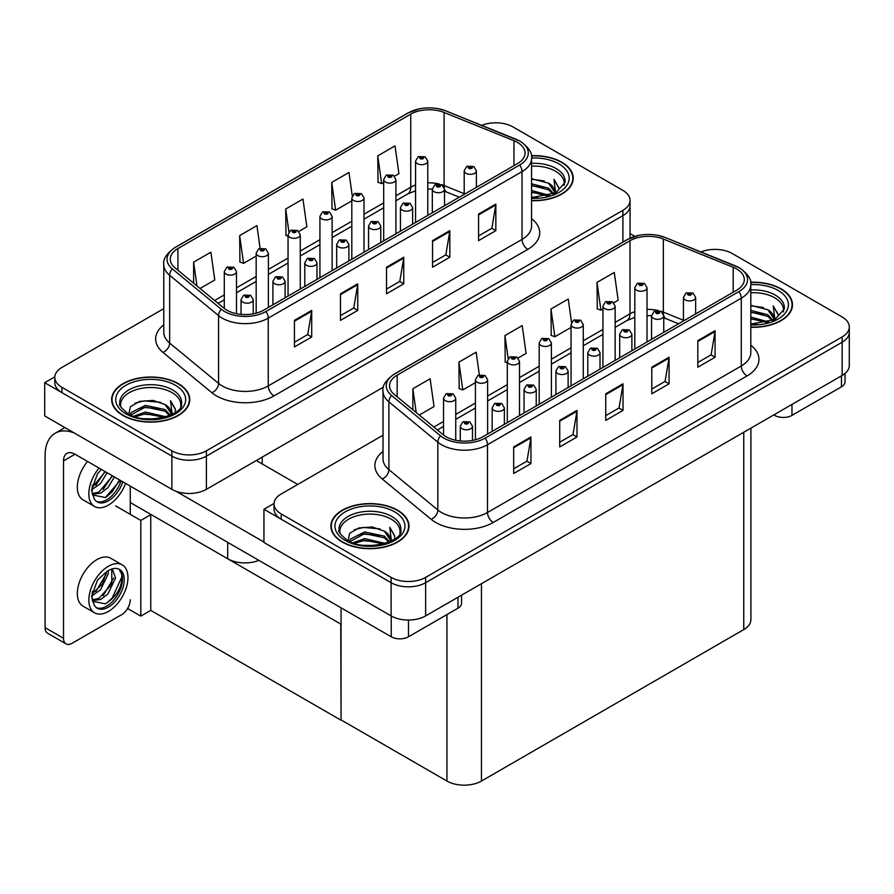 <?xml version="1.0" encoding="UTF-8"?>
<svg xmlns="http://www.w3.org/2000/svg" width="894" height="894" viewBox="0 0 894 894"><rect width="100%" height="100%" fill="white"/><g stroke="black" fill="none" stroke-linecap="round" stroke-linejoin="round"><path stroke-width="1.34" d="M258.902 560.382A24.417 14.092 180 0 1 227.691 558.772L130.267 502.529M383.526 387.08L206.402 489.342A24.417 14.092 0 0 1 171.871 489.342L44.7 415.911L44.7 382.688L171.871 456.119A24.417 14.092 0 0 0 206.402 456.119L622.906 215.644A24.417 14.092 0 0 0 630.058 205.676A24.417 14.092 0 0 1 622.906 215.644L206.402 456.119A24.417 14.092 0 0 1 171.871 456.119L61.965 392.656A24.417 14.092 0 0 1 54.813 382.688L54.813 377.38A24.417 14.092 0 0 0 61.965 387.348L171.871 450.799A24.417 14.092 0 0 0 206.402 450.799L622.906 210.336A24.417 14.092 0 0 0 630.058 200.368A24.417 14.092 0 0 0 622.906 190.4L513 126.937A24.417 14.092 0 0 0 481.732 125.361M496.651 122.824L494.807 122.824M54.825 376.843L44.7 382.688M341.05 624.224L151.041 514.519L140.794 520.431L115.594 505.881M150.751 514.687L150.751 610.367L140.794 616.122L127.596 608.501M140.794 616.122L140.794 520.431M340.77 624.392L341.05 719.905L341.05 607.808M340.77 720.072L150.751 610.367M383.023 435.21L281.208 493.991A24.417 14.092 0 0 0 274.056 503.959L274.056 509.267A24.417 14.092 0 0 0 281.208 519.235L391.114 582.698A24.417 14.092 0 0 0 425.645 582.698L842.148 342.223A24.417 14.092 0 0 0 849.3 332.255A24.417 14.092 0 0 1 842.148 342.223L425.645 582.698A24.417 14.092 0 0 1 391.114 582.698L263.942 509.267L263.942 542.49L391.114 615.921A24.417 14.092 0 0 0 425.645 615.921L842.148 375.446A24.417 14.092 0 0 0 849.3 365.478L849.3 326.947A24.417 14.092 0 0 0 842.148 316.979L732.242 253.516A24.417 14.092 0 0 0 700.974 251.94M715.904 249.404L714.049 249.404M274.078 503.423L263.942 509.267M750.904 428.137L750.904 619.643A24.417 14.092 180 0 1 743.752 629.611L481.464 781.043A24.417 14.092 180 0 1 446.933 781.043L341.05 719.905M531.561 200.669A39.068 22.551 0 0 0 573.233 178.174A39.068 22.551 0 0 0 561.79 162.227A39.068 22.551 0 0 0 531.349 155.679M178.319 383.627A39.068 22.551 0 0 0 135.743 378.732A39.068 22.551 0 0 0 111.638 399.573A39.068 22.551 0 0 0 123.07 415.52A39.068 22.551 0 0 0 165.647 420.403A39.068 22.551 0 0 0 189.763 399.573A39.068 22.551 0 0 0 178.319 383.627M112.041 401.641A39.068 22.551 0 0 0 111.906 402.222M517.425 142.392A26.038 15.03 180 0 1 525.057 153.019A26.038 15.03 180 0 1 517.425 163.647L263.652 310.162A26.038 15.03 180 0 1 223.913 308.162L175 267.831A26.038 15.03 180 0 1 170.285 259.204A26.038 15.03 180 0 1 177.917 248.566L410.737 114.153A26.038 15.03 180 0 1 444.094 112.465L513.949 140.704A26.038 15.03 180 0 1 517.425 142.392M519.727 141.062A29.301 16.919 0 0 0 515.816 139.162L445.961 110.923A29.301 16.919 0 0 0 438.92 108.833A29.301 16.919 0 0 0 419.387 108.833A29.301 16.919 0 0 0 408.435 112.823L175.615 247.247A29.301 16.919 0 0 0 172.33 268.904L221.243 309.235A29.301 16.919 0 0 0 265.954 311.492L519.727 164.977A29.301 16.919 0 0 0 519.727 141.062M294.439 320.365L294.439 346.939L311.704 336.982L311.704 310.397L294.439 320.365M294.439 342.223L307.737 334.557L311.637 311.28A6.515 3.755 -120 0 0 311.704 310.397M307.625 334.624L311.704 336.982M340.48 293.791L340.48 320.365L357.745 310.397L357.745 283.823L340.48 293.791M340.48 315.649L353.778 307.972L357.667 284.705A6.515 3.755 -120 0 0 357.745 283.823M353.655 308.039L357.745 310.397M478.581 214.057L478.581 240.631L495.846 230.663L495.846 204.089L478.581 214.057M478.581 235.915L491.879 228.238L495.779 204.972A6.515 3.755 -120 0 0 495.846 204.089M491.767 228.305L495.846 230.663M432.551 240.631L432.551 267.205L449.816 257.237L449.816 230.663L432.551 240.631M432.551 262.49L445.849 254.812L449.738 231.546A6.515 3.755 -120 0 0 449.816 230.663M445.726 254.879L449.816 257.237M386.51 267.205L386.51 293.791L403.775 283.823L403.775 257.237L386.51 267.205M386.51 289.075L399.808 281.398L403.708 258.12A6.515 3.755 -120 0 0 403.775 257.237M399.696 281.465L403.775 283.823M163.781 308.631L61.965 367.412A24.417 14.092 0 0 0 54.813 377.38M200.044 288.471L214.783 279.967L210.883 252.197L193.629 262.154L193.629 283.186M352.281 195.898L348.995 172.453L331.73 182.421L332.009 208.838M394.522 176.196L398.925 173.648L395.025 145.878L377.771 155.847L378.05 182.264M260.098 248.264L256.924 225.612L239.659 235.58L239.938 261.998M298.887 231.412L306.854 226.808L302.954 199.038L285.7 209.006L285.979 235.424M288.047 236.195L285.7 235.312M285.7 209.006L288.93 232.015M331.73 182.421L335.63 210.191L351.811 200.848M335.63 210.191L331.73 208.738M377.771 155.847L381.66 183.616L383.694 182.443M381.66 183.616L377.771 182.164M239.659 235.58L243.559 263.35L256.176 256.064M243.559 263.35L239.659 261.897M193.629 262.154L196.959 285.935M189.483 402.222A39.068 22.551 0 0 0 189.349 401.641M572.965 180.834A39.068 22.551 0 0 0 572.831 180.242M750.804 327.249A39.068 22.551 0 0 0 792.475 304.753A39.068 22.551 0 0 0 781.032 288.807A39.068 22.551 0 0 0 750.591 282.258M397.562 510.206A39.068 22.551 0 0 0 354.996 505.311A39.068 22.551 0 0 0 330.881 526.153A39.068 22.551 0 0 0 342.324 542.099A39.068 22.551 0 0 0 384.889 546.983A39.068 22.551 0 0 0 409.005 526.153A39.068 22.551 0 0 0 397.562 510.206M331.283 528.22A39.068 22.551 0 0 0 331.149 528.801M736.667 268.971A26.038 15.03 180 0 1 744.3 279.598A26.038 15.03 180 0 1 736.667 290.226L482.905 436.741A26.038 15.03 180 0 1 443.156 434.741L394.243 394.41A26.038 15.03 180 0 1 389.527 385.783A26.038 15.03 180 0 1 397.159 375.145L629.991 240.732A26.038 15.03 180 0 1 663.337 239.044L733.192 267.284A26.038 15.03 180 0 1 736.667 268.971M738.969 267.641A29.301 16.919 0 0 0 735.058 265.741L665.203 237.502A29.301 16.919 0 0 0 658.163 235.413A29.301 16.919 0 0 0 638.629 235.413A29.301 16.919 0 0 0 627.689 239.402L394.857 373.826A29.301 16.919 0 0 0 391.572 395.483L440.485 435.814A29.301 16.919 0 0 0 485.207 438.071L738.969 291.556A29.301 16.919 0 0 0 738.969 267.641M513.681 446.944L513.681 473.518L530.947 463.561L530.947 436.976L513.681 446.944M513.681 468.802L526.979 461.136L530.88 437.859A6.515 3.755 -120 0 0 530.947 436.976M526.868 461.203L530.947 463.561M559.722 420.37L559.722 446.944L576.988 436.976L576.988 410.402L559.722 420.37M559.722 442.228L573.02 434.551L576.921 411.285A6.515 3.755 -120 0 0 576.988 410.402M572.898 434.618L576.988 436.976M697.823 340.636L697.823 367.211L715.088 357.242L715.088 330.668L697.823 340.636M697.823 362.495L711.121 354.817L715.021 331.551A6.515 3.755 -120 0 0 715.088 330.668M711.009 354.884L715.088 357.242M651.793 367.211L651.793 393.785L669.058 383.817L669.058 357.242L651.793 367.211M651.793 389.069L665.091 381.392L668.991 358.125A6.515 3.755 -120 0 0 669.058 357.242M664.968 381.459L669.058 383.817M605.752 393.785L605.752 420.37L623.017 410.402L623.017 383.817L605.752 393.785M605.752 415.654L619.05 407.977L622.95 384.699A6.515 3.755 -120 0 0 623.017 383.817M618.939 408.044L623.017 410.402M274.056 503.959A24.417 14.092 0 0 0 281.208 513.927L391.114 577.379A24.417 14.092 0 0 0 425.645 577.379L842.148 336.915A24.417 14.092 0 0 0 849.3 326.947M419.286 415.051L434.026 406.546L430.137 378.777L412.872 388.734L412.872 409.765M571.523 322.477L568.238 299.032L550.972 309L551.252 335.418M613.765 302.775L618.167 300.228L614.279 272.458L597.013 282.426L597.293 308.843M479.34 374.843L476.167 352.191L458.901 362.159L459.181 388.577M518.129 357.991L526.097 353.387L522.208 325.617L504.942 335.585L505.222 362.003M507.3 362.774L504.942 361.891M504.942 335.585L508.172 358.595M550.972 309L554.872 336.77L571.054 327.428M554.872 336.77L550.972 335.317M597.013 282.426L600.902 310.196L602.936 309.022M600.902 310.196L597.013 308.743M458.901 362.159L462.801 389.929L475.418 382.643M462.801 389.929L458.901 388.477M412.872 388.734L416.202 412.514M408.726 528.801A39.068 22.551 0 0 0 408.592 528.22M792.207 307.413A39.068 22.551 0 0 0 792.073 306.821M236.497 313.693L236.497 271.586A6.102 3.52 180 0 1 232.731 274.849A6.102 3.52 180 0 1 226.081 274.078A6.102 3.52 180 0 1 224.293 271.586L226.73 267.351A4.068 2.447 57.8 0 1 228.898 267.474A2.034 1.173 0 0 0 228.953 269.094A2.034 1.173 0 0 0 231.837 269.094A2.034 1.173 0 0 0 231.837 267.44A2.034 1.173 0 0 0 229.02 267.407L231.211 268.267L229.825 268.602L228.898 267.474M229.847 268.613L229.847 267.921M229.02 267.407A4.068 2.246 -117.9 0 0 227.121 267.127A4.068 2.246 -117.9 0 0 226.942 267.239M229.825 268.602L229.792 267.954M253.248 313.839L253.248 299.658A6.102 3.52 180 0 1 249.482 302.921A6.102 3.52 180 0 1 242.822 302.15A6.102 3.52 180 0 1 241.034 299.658L243.47 295.422A4.068 2.447 57.8 0 1 245.638 295.545A2.034 1.173 0 0 0 245.705 297.166A2.034 1.173 0 0 0 248.577 297.166A2.034 1.173 0 0 0 248.577 295.512A2.034 1.173 0 0 0 245.772 295.478L247.716 296.003L246.565 296.674L246.588 295.992M245.772 295.478A4.068 2.246 -117.9 0 0 243.861 295.199A4.068 2.246 -117.9 0 0 243.682 295.311M246.543 296.663L245.638 295.545M246.565 296.674L246.543 296.026M455.739 440.273L455.739 398.165A6.102 3.52 180 0 1 451.973 401.428A6.102 3.52 180 0 1 445.324 400.657A6.102 3.52 180 0 1 443.536 398.165L445.972 393.93A4.068 2.447 57.8 0 1 448.14 394.053A2.034 1.173 0 0 0 448.196 395.673A2.034 1.173 0 0 0 451.079 395.673A2.034 1.173 0 0 0 451.079 394.019A2.034 1.173 0 0 0 448.263 393.986L450.453 394.846L449.067 395.182L449.09 394.5M448.263 393.986A4.068 2.246 -117.9 0 0 446.363 393.706A4.068 2.246 -117.9 0 0 446.184 393.818M449.045 395.159L448.14 394.053M449.067 395.182L449.045 394.533M472.49 440.418L472.49 426.237A6.102 3.52 180 0 1 468.724 429.5A6.102 3.52 180 0 1 462.064 428.729A6.102 3.52 180 0 1 460.276 426.237L462.712 422.002A4.068 2.447 57.8 0 1 464.88 422.124A2.034 1.173 0 0 0 464.947 423.745A2.034 1.173 0 0 0 467.819 423.745A2.034 1.173 0 0 0 467.819 422.091A2.034 1.173 0 0 0 465.014 422.057L466.959 422.583L465.808 423.253L465.83 422.571M465.014 422.057A4.068 2.246 -117.9 0 0 463.103 421.778A4.068 2.246 -117.9 0 0 462.924 421.89M465.785 423.242L464.88 422.124M465.808 423.253L465.785 422.605M504.372 424.348L504.372 407.832A6.102 3.52 180 0 1 500.595 411.095A6.102 3.52 180 0 1 493.946 410.324A6.102 3.52 180 0 1 492.158 407.832L494.594 403.596A4.068 2.447 57.8 0 1 496.762 403.719A2.034 1.173 0 0 0 496.829 405.34A2.034 1.173 0 0 0 499.701 405.34A2.034 1.173 0 0 0 499.701 403.686A2.034 1.173 0 0 0 496.885 403.652L499.075 404.513L497.69 404.848L496.762 403.719M497.712 404.859L497.712 404.166M496.885 403.652A4.068 2.246 -117.9 0 0 494.985 403.373A4.068 2.246 -117.9 0 0 494.807 403.485M497.667 404.837L497.667 404.2M536.244 405.943L536.244 389.426A6.102 3.52 180 0 1 532.478 392.689A6.102 3.52 180 0 1 525.828 391.918A6.102 3.52 180 0 1 524.04 389.426L526.477 385.191A4.068 2.447 57.8 0 1 528.645 385.314A2.034 1.173 0 0 0 528.7 386.934A2.034 1.173 0 0 0 531.584 386.934A2.034 1.173 0 0 0 531.584 385.28A2.034 1.173 0 0 0 528.767 385.247L530.958 386.107L529.572 386.443L529.594 385.761M528.767 385.247A4.068 2.246 -117.9 0 0 526.868 384.968A4.068 2.246 -117.9 0 0 526.689 385.079M529.539 386.431L528.645 385.314M529.572 386.443L529.539 385.795M568.126 387.538L568.126 371.021A6.102 3.52 180 0 1 564.36 374.284A6.102 3.52 180 0 1 557.711 373.513A6.102 3.52 180 0 1 555.923 371.021L558.359 366.786A4.068 2.447 57.8 0 1 560.527 366.909A2.034 1.173 0 0 0 560.583 368.529A2.034 1.173 0 0 0 563.466 368.529A2.034 1.173 0 0 0 563.466 366.875A2.034 1.173 0 0 0 560.65 366.842L562.84 367.702L561.443 368.037L560.527 366.909M561.477 368.049L561.477 367.356M560.65 366.842A4.068 2.246 -117.9 0 0 558.75 366.562A4.068 2.246 -117.9 0 0 558.571 366.674M561.443 368.037L561.421 367.389M600.008 369.133L600.008 352.616A6.102 3.52 180 0 1 596.242 355.879A6.102 3.52 180 0 1 589.582 355.108A6.102 3.52 180 0 1 587.805 352.616L590.23 348.381A4.068 2.447 57.8 0 1 592.398 348.504A2.034 1.173 0 0 0 592.465 350.124A2.034 1.173 0 0 0 595.337 350.124A2.034 1.173 0 0 0 595.337 348.47A2.034 1.173 0 0 0 592.532 348.436L594.722 349.297L593.325 349.632L592.398 348.504M593.348 349.643L593.348 348.951M592.532 348.436A4.068 2.246 -117.9 0 0 590.621 348.157A4.068 2.246 -117.9 0 0 590.442 348.269M593.303 349.61L593.303 348.984M285.119 297.769L285.119 281.252A6.102 3.52 180 0 1 281.353 284.515A6.102 3.52 180 0 1 274.704 283.744A6.102 3.52 180 0 1 272.916 281.252L275.352 277.017A4.068 2.447 57.8 0 1 277.52 277.14A2.034 1.173 0 0 0 277.587 278.76A2.034 1.173 0 0 0 280.459 278.76A2.034 1.173 0 0 0 280.459 277.106A2.034 1.173 0 0 0 277.643 277.073L279.833 277.933L278.447 278.269L277.52 277.14M278.47 278.28L278.47 277.587M277.643 277.073A4.068 2.246 -117.9 0 0 275.743 276.794A4.068 2.246 -117.9 0 0 275.564 276.905M278.447 278.269L278.425 277.621M317.001 279.364L317.001 262.847A6.102 3.52 180 0 1 313.235 266.11A6.102 3.52 180 0 1 306.586 265.339A6.102 3.52 180 0 1 304.798 262.847L307.234 258.612A4.068 2.447 57.8 0 1 309.402 258.735A2.034 1.173 0 0 0 309.458 260.355A2.034 1.173 0 0 0 312.341 260.355A2.034 1.173 0 0 0 312.341 258.701A2.034 1.173 0 0 0 309.525 258.668L311.715 259.528L310.33 259.863L310.352 259.182M309.525 258.668A4.068 2.246 -117.9 0 0 307.625 258.388A4.068 2.246 -117.9 0 0 307.447 258.5M310.296 259.852L309.402 258.735M310.33 259.863L310.296 259.215M348.883 260.959L348.883 244.442A6.102 3.52 180 0 1 345.118 247.705A6.102 3.52 180 0 1 338.468 246.934A6.102 3.52 180 0 1 336.68 244.442L339.105 240.207A4.068 2.447 57.8 0 1 341.284 240.33A2.034 1.173 0 0 0 341.34 241.95A2.034 1.173 0 0 0 344.224 241.95A2.034 1.173 0 0 0 344.224 240.296A2.034 1.173 0 0 0 341.407 240.262L343.598 241.123L342.201 241.458L341.284 240.33M342.234 241.469L342.234 240.777M341.407 240.262A4.068 2.246 -117.9 0 0 339.508 239.983A4.068 2.246 -117.9 0 0 339.318 240.095M342.201 241.458L342.178 240.81M380.766 242.553L380.766 226.037A6.102 3.52 180 0 1 377 229.3A6.102 3.52 180 0 1 370.339 228.529A6.102 3.52 180 0 1 368.551 226.037L370.988 221.801A4.068 2.447 57.8 0 1 373.156 221.924A2.034 1.173 0 0 0 373.223 223.545A2.034 1.173 0 0 0 376.095 223.545A2.034 1.173 0 0 0 376.095 221.891A2.034 1.173 0 0 0 373.29 221.857L375.469 222.718L374.083 223.053L373.156 221.924M373.29 221.857A4.068 2.246 -117.9 0 0 371.379 221.578A4.068 2.246 -117.9 0 0 371.2 221.69M268.379 307.435L268.379 253.181A6.102 3.52 180 0 1 264.613 256.444A6.102 3.52 180 0 1 257.964 255.673A6.102 3.52 180 0 1 256.176 253.181L258.601 248.945A4.068 2.447 57.8 0 1 260.78 249.068A2.034 1.173 0 0 0 260.836 250.689A2.034 1.173 0 0 0 263.719 250.689A2.034 1.173 0 0 0 263.719 249.035A2.034 1.173 0 0 0 260.903 248.99L263.093 249.862L261.696 250.197L261.73 249.515M260.903 248.99A4.068 2.246 -117.9 0 0 259.003 248.722A4.068 2.246 -117.9 0 0 258.813 248.834M261.674 250.175L260.78 249.068M261.696 250.197L261.674 249.549M300.261 289.03L300.261 234.776A6.102 3.52 180 0 1 296.495 238.039A6.102 3.52 180 0 1 289.835 237.268A6.102 3.52 180 0 1 288.047 234.776L290.483 230.54A4.068 2.447 57.8 0 1 292.651 230.663A2.034 1.173 0 0 0 292.718 232.284A2.034 1.173 0 0 0 295.59 232.284A2.034 1.173 0 0 0 295.59 230.63A2.034 1.173 0 0 0 292.785 230.585L294.964 231.457L293.578 231.792L292.651 230.663M293.601 231.803L293.601 231.11M292.785 230.585A4.068 2.246 -117.9 0 0 290.874 230.317A4.068 2.246 -117.9 0 0 290.695 230.428M293.578 231.792L293.556 231.144M332.132 270.625L332.132 216.37A6.102 3.52 180 0 1 328.366 219.633A6.102 3.52 180 0 1 321.717 218.862A6.102 3.52 180 0 1 319.929 216.37L322.365 212.135A4.068 2.447 57.8 0 1 324.533 212.258A2.034 1.173 0 0 0 324.6 213.878A2.034 1.173 0 0 0 327.472 213.878A2.034 1.173 0 0 0 327.472 212.224A2.034 1.173 0 0 0 324.656 212.18L326.612 212.716L325.461 213.387L325.483 212.705M324.656 212.18A4.068 2.246 -117.9 0 0 322.756 211.912A4.068 2.246 -117.9 0 0 322.578 212.023M325.438 213.364L324.533 212.258M325.461 213.387L325.438 212.738M487.621 434.015L487.621 379.76A6.102 3.52 180 0 1 483.855 383.023A6.102 3.52 180 0 1 477.206 382.252A6.102 3.52 180 0 1 475.418 379.76L477.854 375.525A4.068 2.447 57.8 0 1 480.022 375.648A2.034 1.173 0 0 0 480.078 377.268A2.034 1.173 0 0 0 482.961 377.268A2.034 1.173 0 0 0 482.961 375.614A2.034 1.173 0 0 0 480.145 375.569L482.335 376.441L480.938 376.776L480.022 375.648M480.972 376.787L480.972 376.095M480.145 375.569A4.068 2.246 -117.9 0 0 478.245 375.301A4.068 2.246 -117.9 0 0 478.066 375.413M480.938 376.776L480.916 376.128M519.503 415.609L519.503 361.355A6.102 3.52 180 0 1 515.737 364.618A6.102 3.52 180 0 1 509.088 363.847A6.102 3.52 180 0 1 507.3 361.355L509.725 357.119A4.068 2.447 57.8 0 1 511.893 357.242A2.034 1.173 0 0 0 511.96 358.863A2.034 1.173 0 0 0 514.832 358.863A2.034 1.173 0 0 0 514.832 357.209A2.034 1.173 0 0 0 512.027 357.164L514.218 358.036L512.821 358.371L511.893 357.242M512.854 358.382L512.854 357.689M512.027 357.164A4.068 2.246 -117.9 0 0 510.116 356.896A4.068 2.246 -117.9 0 0 509.938 357.008M512.798 358.349L512.798 357.723M551.386 397.204L551.386 342.95A6.102 3.52 180 0 1 547.609 346.213A6.102 3.52 180 0 1 540.959 345.442A6.102 3.52 180 0 1 539.171 342.95L541.608 338.714A4.068 2.447 57.8 0 1 543.775 338.837A2.034 1.173 0 0 0 543.843 340.458A2.034 1.173 0 0 0 546.715 340.458A2.034 1.173 0 0 0 546.715 338.804A2.034 1.173 0 0 0 543.898 338.759L546.089 339.631L544.703 339.966L543.775 338.837M544.725 339.977L544.725 339.284M543.898 338.759A4.068 2.246 -117.9 0 0 541.999 338.491A4.068 2.246 -117.9 0 0 541.82 338.602M544.681 339.943L544.681 339.318M791.972 404.423L791.972 415.386L841.455 386.811L841.455 375.849M634.919 236.34L630.058 233.535M845.031 373.446L845.031 381.827A12.203 7.051 180 0 1 841.455 386.811M791.972 415.386A12.203 7.051 180 0 1 774.707 415.386L774.707 414.391M773.846 414.883L774.707 415.386M408.491 620.045L408.491 636.785L457.985 608.211L457.985 597.248M297.724 484.459L256.287 460.533M263.942 542.032L175.984 491.242M63.519 638.282A12.203 7.051 120 0 0 66.044 643.87L47.628 633.231A12.203 7.051 -60 0 1 45.102 627.644L63.519 638.282L63.519 460.868A16.271 9.398 60 0 1 66.882 453.414A16.271 9.398 60 0 1 75.029 454.219L391.237 636.785L391.237 615.988M74.37 433.042A48.824 28.195 -120 0 0 55.216 433.199A48.824 28.195 -120 0 0 45.102 455.549L45.102 627.644M66.044 643.87A12.203 7.051 120 0 0 72.146 643.267L121.64 614.692A12.203 7.051 120 0 0 130.267 599.74M130.267 514.352L130.267 486.112M461.561 595.18L461.561 603.226A12.203 7.051 180 0 1 457.985 608.211M408.491 636.785A12.203 7.051 180 0 1 391.237 636.785M531.561 166.172A30.105 17.388 180 0 1 555.465 171.19A30.105 17.388 180 0 1 564.103 185.371M531.382 155.914A38.654 22.316 180 0 1 561.51 162.395A38.654 22.316 180 0 1 572.831 178.174A38.654 22.316 180 0 1 531.561 200.435M531.561 178.755L548.558 183.158L554.503 191.864M531.561 197.105L537.707 197.518M531.561 190.467L549.486 195.417M531.561 192.121L547.709 195.931M531.561 183.818L548.558 188.142L553.766 193.83M531.561 185.483L548.558 189.796L553.04 194.132M554.157 193.652A20.35 11.745 0 0 0 554.515 191.461A20.35 11.745 0 0 0 548.558 183.158M555.666 192.925L553.967 179.292L558.918 187.863L558.728 189.651M553.967 179.292L558.918 188.187M531.561 179.202L544.245 180.934M531.561 185.851L543.664 187.405M531.561 192.501L543.664 194.054M340.011 533.349A30.105 17.388 180 0 1 356.929 515.793A30.105 17.388 180 0 1 391.237 519.168A30.105 17.388 180 0 1 399.875 533.349M397.271 510.362A38.654 22.316 180 0 1 408.592 526.153A38.654 22.316 180 0 1 384.733 546.77A38.654 22.316 180 0 1 342.603 541.932A38.654 22.316 180 0 1 331.283 526.153A38.654 22.316 180 0 1 355.153 505.535A38.654 22.316 180 0 1 397.271 510.362M348.079 540.702L349.621 533.293L358.885 527.952L372.284 526.991L384.331 531.137L390.276 539.842M364.204 545.306L373.48 545.496M352.851 542.803L364.674 538.613L385.247 543.396M354.471 543.351L364.674 540.278L383.481 543.898M349.61 541.473L350.292 539.171L364.674 531.964L384.331 536.121L389.538 541.809M349.945 541.63L364.674 533.629L384.331 537.775L388.812 542.11M389.929 541.63A20.35 11.745 0 0 0 390.287 539.44A20.35 11.745 0 0 0 384.331 531.137M391.427 540.904L389.739 527.27L394.69 535.841L394.5 537.629M389.739 527.27L394.679 536.165M354.326 529.717L363.534 527.438L380.017 528.913M357.6 535.227L363.534 534.076L379.436 535.383M357.6 541.876L363.534 540.725L379.436 542.032M120.768 406.77A30.105 17.388 180 0 1 137.676 389.214A30.105 17.388 180 0 1 171.983 392.589A30.105 17.388 180 0 1 180.633 406.77M178.029 383.783A38.654 22.316 180 0 1 189.349 399.573A38.654 22.316 180 0 1 165.491 420.191A38.654 22.316 180 0 1 123.361 415.352A38.654 22.316 180 0 1 112.041 399.573A38.654 22.316 180 0 1 135.899 378.955A38.654 22.316 180 0 1 178.029 383.783M128.837 414.123L130.379 406.714L139.643 401.372L153.042 400.411L165.088 404.557L171.033 413.263M144.951 418.727L154.237 418.917M133.608 416.224L145.431 412.033L166.005 416.816M135.229 416.772L145.431 413.698L164.239 417.319M130.368 414.894L131.049 412.592L145.431 405.384L165.088 409.541L170.296 415.229M130.703 415.051L145.431 407.049L165.088 411.195L169.569 415.531M170.687 415.051A20.35 11.745 0 0 0 171.045 412.86A20.35 11.745 0 0 0 165.088 404.557M172.184 414.324L170.497 400.691L175.447 409.262L175.258 411.05M170.497 400.691L175.436 409.586M135.083 403.127L144.292 400.858L160.775 402.334M138.358 408.647L144.292 407.496L160.182 408.804M138.358 415.297L144.292 414.146L160.182 415.453M750.804 292.751A30.105 17.388 180 0 1 774.707 297.769A30.105 17.388 180 0 1 783.345 311.95M750.625 282.493A38.654 22.316 180 0 1 780.753 288.974A38.654 22.316 180 0 1 792.073 304.753A38.654 22.316 180 0 1 750.804 327.014M750.804 305.335L767.801 309.737L773.746 318.443M750.804 323.684L756.961 324.097M750.804 317.046L768.728 321.996M750.804 318.7L766.951 322.51M750.804 310.397L767.801 314.722L773.008 320.41M750.804 312.062L767.801 316.375L772.293 320.711M773.399 320.231A20.35 11.745 0 0 0 773.757 318.041A20.35 11.745 0 0 0 767.801 309.737M774.908 319.504L773.209 305.871L778.16 314.442L777.97 316.23M773.209 305.871L778.16 314.766M750.804 305.782L763.487 307.514M750.804 312.431L762.906 313.984M750.804 319.08L762.906 320.633M87.534 461.449A27.669 15.98 120 0 0 83.064 499.847L94.563 506.496A27.669 15.98 120 0 0 108.397 505.121A27.669 15.98 120 0 0 125.585 483.408M99.044 468.087A27.669 15.98 120 0 0 94.563 506.496M92.451 485.073L92.037 491.354L94.283 498.941A22.384 12.918 120 0 0 97.211 501.914A22.384 12.918 120 0 0 108.397 500.796A22.384 12.918 120 0 0 122.802 481.799M96.384 501.355A22.384 12.918 120 0 0 106.677 499.802A22.384 12.918 120 0 0 121.07 480.804M120.265 480.346L105.369 497.533L92.574 494.941M107.112 472.747L100.553 483.498L92.004 489.521M105.291 471.697L92.104 487.61M114.421 476.971L107.861 487.722L100.754 493.13L92.417 494.27M112.599 475.91L98.921 492.08L92.272 493.522M94.283 498.941L91.534 490.191L97.524 473.764L101.335 469.406M119.595 479.955L112.13 491.845L106.285 497.075M112.286 475.731L103.156 489.376M104.978 471.518L95.848 485.151M122.232 564.885L110.722 558.236A27.669 15.98 120 0 0 96.887 559.61A27.669 15.98 120 0 0 78.817 583.994A27.669 15.98 120 0 0 83.064 606.166L94.563 612.803A27.669 15.98 120 0 0 108.397 611.44A27.669 15.98 120 0 0 126.479 587.056A27.669 15.98 120 0 0 122.232 564.885A27.669 15.98 120 0 0 108.397 566.248A27.669 15.98 120 0 0 90.328 590.632A27.669 15.98 120 0 0 94.563 612.803M119.025 569.165L122.132 574.987C122.232 587.045 116.645 596.667 105.369 603.852L92.574 601.26M108.397 607.115A22.384 12.918 120 0 0 123.026 587.392A22.384 12.918 120 0 0 119.595 569.467A22.384 12.918 120 0 0 108.397 570.573A22.384 12.918 120 0 0 106.576 571.747L97.524 580.083L91.534 596.51L94.283 605.26A22.384 12.918 120 0 0 97.211 608.222A22.384 12.918 120 0 0 108.397 607.115M96.384 607.663A22.384 12.918 120 0 0 106.677 606.121A22.384 12.918 120 0 0 122.132 574.987M108.196 570.696L108.275 573.747L100.553 589.816L92.004 595.84M106.498 571.791L102.162 584.307L92.104 593.929M110.677 569.444L112.7 570.081L115.583 577.971L107.861 594.029L100.754 599.449L92.417 600.589M111.728 569.657L111.851 584.117L98.921 598.388L92.272 599.829M94.283 605.26L92.037 597.661L92.451 591.392M121.618 572.853L121.83 577.01L112.13 598.164L106.285 603.394M113.639 578.06L103.156 595.683M106.33 573.836L95.848 591.47M412.637 224.148L412.637 207.631A6.102 3.52 180 0 1 408.871 210.895A6.102 3.52 180 0 1 402.222 210.124A6.102 3.52 180 0 1 400.434 207.631L402.87 203.396A4.068 2.447 57.8 0 1 405.038 203.519A2.034 1.173 0 0 0 405.105 205.139A2.034 1.173 0 0 0 407.977 205.139A2.034 1.173 0 0 0 407.977 203.486A2.034 1.173 0 0 0 405.161 203.452L407.351 204.313L405.965 204.648L405.988 203.966M405.161 203.452A4.068 2.246 -117.9 0 0 403.261 203.173A4.068 2.246 -117.9 0 0 403.082 203.284M405.943 204.625L405.038 203.519M405.965 204.648L405.943 204M444.519 205.743L444.519 189.226A6.102 3.52 180 0 1 440.753 192.489A6.102 3.52 180 0 1 434.104 191.718A6.102 3.52 180 0 1 432.316 189.226L434.752 184.991A4.068 2.447 57.8 0 1 436.92 185.114A2.034 1.173 0 0 0 436.976 186.734A2.034 1.173 0 0 0 439.859 186.734A2.034 1.173 0 0 0 439.859 185.08A2.034 1.173 0 0 0 437.043 185.047L439.233 185.907L437.848 186.243L436.92 185.114M437.87 186.254L437.87 185.561M437.043 185.047A4.068 2.246 -117.9 0 0 435.143 184.767A4.068 2.246 -117.9 0 0 434.965 184.879M437.848 186.243L437.814 185.594M476.401 187.338L476.401 170.821A6.102 3.52 180 0 1 472.635 174.084A6.102 3.52 180 0 1 465.986 173.313A6.102 3.52 180 0 1 464.198 170.821L466.623 166.586A4.068 2.447 57.8 0 1 468.802 166.709A2.034 1.173 0 0 0 468.858 168.329A2.034 1.173 0 0 0 471.741 168.329A2.034 1.173 0 0 0 471.741 166.675A2.034 1.173 0 0 0 468.925 166.63L471.116 167.502L469.719 167.837L469.752 167.156M468.925 166.63A4.068 2.246 -117.9 0 0 467.026 166.362A4.068 2.246 -117.9 0 0 466.847 166.474M469.696 167.815L468.802 166.709M469.719 167.837L469.696 167.189M631.89 350.727L631.89 334.211A6.102 3.52 180 0 1 628.113 337.474A6.102 3.52 180 0 1 621.464 336.703A6.102 3.52 180 0 1 619.676 334.211L622.112 329.975A4.068 2.447 57.8 0 1 624.28 330.098A2.034 1.173 0 0 0 624.347 331.719A2.034 1.173 0 0 0 627.219 331.719A2.034 1.173 0 0 0 627.219 330.065A2.034 1.173 0 0 0 624.403 330.031L626.593 330.892L625.208 331.227L624.28 330.098M625.23 331.238L625.23 330.545M624.403 330.031A4.068 2.246 -117.9 0 0 622.503 329.752A4.068 2.246 -117.9 0 0 622.325 329.864M625.208 331.227L625.185 330.579M663.761 332.322L663.761 315.805A6.102 3.52 180 0 1 659.995 319.069A6.102 3.52 180 0 1 653.346 318.298A6.102 3.52 180 0 1 651.558 315.805L653.995 311.57A4.068 2.447 57.8 0 1 656.162 311.693A2.034 1.173 0 0 0 656.218 313.313A2.034 1.173 0 0 0 659.101 313.313A2.034 1.173 0 0 0 659.101 311.66A2.034 1.173 0 0 0 656.285 311.626L658.476 312.487L657.09 312.822L657.112 312.14M656.285 311.626A4.068 2.246 -117.9 0 0 654.386 311.347A4.068 2.246 -117.9 0 0 654.207 311.458M657.068 312.799L656.162 311.693M657.09 312.822L657.068 312.174M695.644 313.917L695.644 297.4A6.102 3.52 180 0 1 691.878 300.663A6.102 3.52 180 0 1 685.229 299.892A6.102 3.52 180 0 1 683.441 297.4L685.877 293.165A4.068 2.447 57.8 0 1 688.045 293.288A2.034 1.173 0 0 0 688.101 294.908A2.034 1.173 0 0 0 690.984 294.908A2.034 1.173 0 0 0 690.984 293.254A2.034 1.173 0 0 0 688.168 293.221L690.358 294.081L688.961 294.417L688.045 293.288M688.995 294.428L688.995 293.735M688.168 293.221A4.068 2.246 -117.9 0 0 686.268 292.941A4.068 2.246 -117.9 0 0 686.089 293.053M688.961 294.417L688.939 293.768M583.257 378.799L583.257 324.544A6.102 3.52 180 0 1 579.491 327.807A6.102 3.52 180 0 1 572.842 327.036A6.102 3.52 180 0 1 571.054 324.544L573.49 320.309A4.068 2.447 57.8 0 1 575.658 320.432A2.034 1.173 0 0 0 575.714 322.052A2.034 1.173 0 0 0 578.597 322.052A2.034 1.173 0 0 0 578.597 320.398A2.034 1.173 0 0 0 575.781 320.354L577.971 321.225L576.585 321.561L575.658 320.432M576.608 321.572L576.608 320.879M575.781 320.354A4.068 2.246 -117.9 0 0 573.881 320.086A4.068 2.246 -117.9 0 0 573.702 320.197M576.585 321.561L576.563 320.912M615.139 360.394L615.139 306.139A6.102 3.52 180 0 1 611.373 309.402A6.102 3.52 180 0 1 604.724 308.631A6.102 3.52 180 0 1 602.936 306.139L605.372 301.904A4.068 2.447 57.8 0 1 607.54 302.027A2.034 1.173 0 0 0 607.596 303.647A2.034 1.173 0 0 0 610.479 303.647A2.034 1.173 0 0 0 610.479 301.993A2.034 1.173 0 0 0 607.663 301.948L609.853 302.82L608.456 303.155L608.49 302.474M607.663 301.948A4.068 2.246 -117.9 0 0 605.763 301.68A4.068 2.246 -117.9 0 0 605.584 301.792M608.434 303.133L607.54 302.027M608.456 303.155L608.434 302.496M647.021 341.989L647.021 287.734A6.102 3.52 180 0 1 643.255 290.986A6.102 3.52 180 0 1 636.606 290.226A6.102 3.52 180 0 1 634.818 287.734L637.243 283.499A4.068 2.447 57.8 0 1 639.422 283.621A2.034 1.173 0 0 0 639.478 285.242A2.034 1.173 0 0 0 642.35 285.242A2.034 1.173 0 0 0 642.35 283.588A2.034 1.173 0 0 0 639.545 283.543L641.736 284.415L640.339 284.75L639.422 283.621M640.372 284.761L640.372 284.068M639.545 283.543A4.068 2.246 -117.9 0 0 637.634 283.275A4.068 2.246 -117.9 0 0 637.456 283.387M640.339 284.75L640.316 284.091M364.014 252.22L364.014 197.965A6.102 3.52 180 0 1 360.248 201.228A6.102 3.52 180 0 1 353.599 200.457A6.102 3.52 180 0 1 351.811 197.965L354.248 193.73A4.068 2.447 57.8 0 1 356.415 193.853A2.034 1.173 0 0 0 356.471 195.473A2.034 1.173 0 0 0 359.354 195.473A2.034 1.173 0 0 0 359.354 193.819A2.034 1.173 0 0 0 356.538 193.774L358.729 194.646L357.343 194.981L356.415 193.853M357.365 194.993L357.365 194.3M356.538 193.774A4.068 2.246 -117.9 0 0 354.639 193.506A4.068 2.246 -117.9 0 0 354.46 193.618M357.309 194.959L357.309 194.333M395.897 233.815L395.897 179.56A6.102 3.52 180 0 1 392.131 182.823A6.102 3.52 180 0 1 385.482 182.052A6.102 3.52 180 0 1 383.694 179.56L386.13 175.325A4.068 2.447 57.8 0 1 388.298 175.447A2.034 1.173 0 0 0 388.354 177.068A2.034 1.173 0 0 0 391.237 177.068A2.034 1.173 0 0 0 391.237 175.414A2.034 1.173 0 0 0 388.421 175.369L390.611 176.241L389.214 176.576L389.248 175.894M388.421 175.369A4.068 2.246 -117.9 0 0 386.521 175.101A4.068 2.246 -117.9 0 0 386.342 175.213M389.192 176.554L388.298 175.447M389.214 176.576L389.192 175.917M427.779 215.409L427.779 161.155A6.102 3.52 180 0 1 424.013 164.407A6.102 3.52 180 0 1 417.353 163.647A6.102 3.52 180 0 1 415.565 161.155L418.001 156.919A4.068 2.447 57.8 0 1 420.169 157.042A2.034 1.173 0 0 0 420.236 158.663A2.034 1.173 0 0 0 423.108 158.663A2.034 1.173 0 0 0 423.108 157.009A2.034 1.173 0 0 0 420.303 156.964L422.482 157.836L421.096 158.171L420.169 157.042M421.119 158.182L421.119 157.489M420.303 156.964A4.068 2.246 -117.9 0 0 418.392 156.696A4.068 2.246 -117.9 0 0 418.213 156.808M421.074 158.149L421.074 157.512M227.691 558.772L227.691 542.367M171.871 489.342L171.871 450.799M622.906 242.062L622.906 210.336M206.402 489.342L206.402 450.799M262.221 463.952L262.221 457.113M391.114 615.921L391.114 577.379M425.645 615.921L425.645 577.379M842.148 375.446L842.148 336.915M743.752 629.611L743.752 432.26M481.464 781.043L481.464 583.693M446.933 781.043L446.933 614.591M531.561 218.661A40.688 23.49 180 0 1 527.784 249.37L274.011 395.886A8.135 4.694 60 0 1 268.256 385.917L522.029 239.402A32.553 18.796 0 0 0 531.561 226.115L531.561 158.339A32.553 18.796 180 0 1 522.029 171.626A8.135 4.694 -120 0 0 519.727 164.977M274.011 395.886A40.688 23.49 180 0 1 216.471 395.886A40.688 23.49 180 0 1 211.912 392.745L162.999 352.415A40.688 23.49 180 0 1 163.781 324.846M222.226 385.917A32.553 18.796 0 0 0 268.256 385.917L268.256 318.141A32.553 18.796 180 0 1 218.572 315.627L169.659 275.296A32.553 18.796 180 0 1 163.781 264.512L163.781 332.289A32.553 18.796 0 0 0 169.659 343.072L218.572 383.403A32.553 18.796 0 0 0 222.226 385.917M419.387 108.833L407.82 113.08A8.135 4.694 60 0 1 408.435 112.823M175.615 247.247A8.135 4.694 -120 0 0 175 247.504C166.507 253.639 162.764 259.316 163.781 264.512M172.33 268.904A8.135 5.442 129.5 0 0 169.659 275.296L169.659 343.072A8.135 5.442 -50.5 0 1 162.999 352.415M221.243 309.235A8.135 5.442 129.5 0 0 218.572 315.627L218.572 383.403A8.135 5.442 -50.5 0 1 211.912 392.745M265.954 311.492A8.135 4.694 60 0 1 268.256 318.141L522.029 171.626L522.029 239.402A8.135 4.694 60 0 0 527.784 249.37M61.965 387.348L61.965 392.656M177.917 248.566L177.917 270.234M513.949 140.704L513.949 165.658M444.094 112.465L444.094 185.561A26.038 15.03 0 0 0 441.267 184.566M464.198 193.685L444.094 185.561A14.65 6.861 -68 0 0 444.229 187.584M439.412 184.052A26.038 15.03 0 0 0 427.779 182.857M415.565 185.047A26.038 15.03 0 0 0 410.737 187.237L395.897 195.808M410.737 114.153L410.737 187.237A14.65 8.459 60 0 1 407.709 193.942L395.897 200.77M383.694 202.86L364.014 214.214M351.811 221.265L332.132 232.619M319.929 239.67L300.261 251.024M288.047 258.075L268.379 269.429M256.176 276.481L236.497 287.834M224.293 294.886L214.605 300.485M459.337 197.194L447 192.21A14.65 6.861 -68 0 1 444.508 188.947M386.51 268.055L403.708 258.12M432.551 241.469L449.738 231.546M478.581 214.895L495.779 204.972M340.48 294.629L357.667 284.705M294.439 321.203L311.637 311.28M750.804 345.24A40.688 23.49 180 0 1 747.026 375.949L493.253 522.465A8.135 4.694 60 0 1 487.498 512.497L741.271 365.981A32.553 18.796 0 0 0 750.804 352.694L750.804 284.918A32.553 18.796 180 0 1 741.271 298.205A8.135 4.694 -120 0 0 738.969 291.556M493.253 522.465A40.688 23.49 180 0 1 435.713 522.465A40.688 23.49 180 0 1 431.154 519.325L382.241 478.994A40.688 23.49 180 0 1 383.023 451.425M441.468 512.497A32.553 18.796 0 0 0 487.498 512.497L487.498 444.72A32.553 18.796 180 0 1 437.825 442.206L388.901 401.875A32.553 18.796 180 0 1 383.023 391.103L383.023 458.868A32.553 18.796 0 0 0 388.901 469.652L437.825 509.982A32.553 18.796 0 0 0 441.468 512.497M638.629 235.413L627.063 239.659A8.135 4.694 60 0 1 627.689 239.402M394.857 373.826A8.135 4.694 -120 0 0 394.243 374.083C385.75 380.218 382.006 385.895 383.023 391.103M391.572 395.483A8.135 5.442 129.5 0 0 388.901 401.875L388.901 469.652A8.135 5.442 -50.5 0 1 382.241 478.994M440.485 435.814A8.135 5.442 129.5 0 0 437.825 442.206L437.825 509.982A8.135 5.442 -50.5 0 1 431.154 519.325M485.207 438.071A8.135 4.694 60 0 1 487.498 444.72L741.271 298.205L741.271 365.981A8.135 4.694 60 0 0 747.026 375.949M281.208 513.927L281.208 519.235M397.159 375.145L397.159 396.813M733.192 267.284L733.192 292.237M663.337 239.044L663.337 312.14A26.038 15.03 0 0 0 660.521 311.146M683.441 320.264L663.337 312.14A14.65 6.861 -68 0 0 663.471 314.163M658.654 310.631A26.038 15.03 0 0 0 647.021 309.436M634.818 311.626A26.038 15.03 0 0 0 629.991 313.816L615.139 322.388M629.991 240.732L629.991 313.816A14.65 8.459 60 0 1 626.951 320.521L615.139 327.349M602.936 329.439L583.257 340.793M571.054 347.844L551.386 359.198M539.171 366.249L519.503 377.603M507.3 384.655L487.621 396.008M475.418 403.06L455.739 414.414M443.536 421.465L433.847 427.064M678.58 323.773L666.254 318.789A14.65 6.861 -68 0 1 663.761 315.526M605.752 394.634L622.95 384.699M651.793 368.049L668.991 358.125M697.823 341.474L715.021 331.551M559.722 421.208L576.921 411.285M513.681 447.782L530.88 437.859M75.029 454.219L63.519 460.868M531.561 163.356A30.944 17.869 180 0 1 556.057 168.53A30.944 17.869 180 0 1 565.042 182.443L555.766 192.869L531.561 197.563M531.561 158.026A34.989 20.204 180 0 1 558.918 163.881A34.989 20.204 180 0 1 565.98 186.589A34.989 20.204 180 0 1 531.561 198.323M339.072 530.421A30.944 17.869 180 0 1 357.075 512.888A30.944 17.869 180 0 1 391.818 516.497A30.944 17.869 180 0 1 400.803 530.421C403.63 540.87 365.221 552.648 347.23 540.233C340.29 534.4 337.563 531.125 339.072 530.421M394.69 511.86A34.989 20.204 180 0 1 394.69 540.434A34.989 20.204 180 0 1 345.196 540.434A34.989 20.204 180 0 1 345.196 511.86A34.989 20.204 180 0 1 394.69 511.86M119.83 403.842A30.944 17.869 180 0 1 137.832 386.309A30.944 17.869 180 0 1 172.576 389.918A30.944 17.869 180 0 1 181.56 403.842C184.387 414.291 145.979 426.069 127.987 413.654C121.048 407.82 118.321 404.546 119.83 403.842M175.436 385.28A34.989 20.204 180 0 1 175.436 413.855A34.989 20.204 180 0 1 125.953 413.855A34.989 20.204 180 0 1 125.953 385.28A34.989 20.204 180 0 1 175.436 385.28M750.804 289.935A30.944 17.869 180 0 1 775.299 295.109A30.944 17.869 180 0 1 784.284 309.022L775.009 319.449L750.804 324.142M750.804 284.605A34.989 20.204 180 0 1 778.16 290.461A34.989 20.204 180 0 1 785.223 313.168A34.989 20.204 180 0 1 750.804 324.902M630.058 238.139L630.058 200.368M531.561 158.339C532.668 153.276 528.924 147.599 520.342 141.319L446.207 111.001L438.92 108.833M407.82 113.08L175 247.504M447 192.21L444.519 191.305M432.316 189.115L427.779 189.047M415.565 190.78L407.709 193.942M383.694 207.81L364.014 219.175M351.811 226.216L332.132 237.58M319.929 244.621L300.261 255.986M288.047 263.026L268.379 274.391M256.176 281.431L236.497 292.796M224.293 299.836L218.136 303.39M750.804 284.918C751.91 279.856 748.166 274.179 739.584 267.898L665.449 237.58L658.163 235.413M627.063 239.659L394.243 374.083M666.254 318.789L663.761 317.884M651.558 315.694L647.021 315.627M634.818 317.359L626.951 320.521M602.936 334.39L583.257 345.754M571.054 352.795L551.386 364.16M539.171 371.2L519.503 382.565M507.3 389.605L487.621 400.97M475.418 408.01L455.739 419.375M443.536 426.416L437.378 429.969M236.497 271.586L233.87 267.239L227.121 267.127M224.293 308.464L224.293 271.586M253.248 299.658L250.611 295.311L243.861 295.199M241.034 314.375L241.034 299.658M455.739 398.165L453.113 393.818L446.363 393.706M443.536 435.043L443.536 398.165M472.49 426.237L469.853 421.89L463.103 421.778M460.276 440.954L460.276 426.237M504.372 407.832L501.735 403.485L494.985 403.373M492.158 431.4L492.158 407.832M536.244 389.426L533.617 385.079L526.868 384.968M524.04 412.994L524.04 389.426M568.126 371.021L565.5 366.674L558.75 366.562M555.923 394.589L555.923 371.021M600.008 352.616L597.371 348.269L590.621 348.157M587.805 376.184L587.805 352.616M285.119 281.252L282.493 276.905L275.743 276.794M272.916 304.82L272.916 281.252M317.001 262.847L314.375 258.5L307.625 258.388M304.798 286.415L304.798 262.847M348.883 244.442L346.257 240.095L339.508 239.983M336.68 268.01L336.68 244.442M380.766 226.037L378.128 221.69L371.379 221.578M368.551 249.605L368.551 226.037M268.379 253.181L265.753 248.834L259.003 248.722M256.176 313.179L256.176 253.181M300.261 234.776L297.624 230.428L290.874 230.317M288.047 296.082L288.047 234.776M332.132 216.37L329.506 212.023L322.756 211.912M319.929 277.676L319.929 216.37M487.621 379.76L484.995 375.413L478.245 375.301M475.418 439.759L475.418 379.76M519.503 361.355L516.866 357.008L510.116 356.896M507.3 422.661L507.3 361.355M551.386 342.95L548.748 338.602L541.999 338.491M539.171 404.256L539.171 342.95M55.216 433.199L64.927 427.589M572.831 178.174L572.831 181.415M408.592 526.153L408.592 529.393M331.283 526.153L331.283 529.393M189.349 399.573L189.349 402.814M112.041 399.573L112.041 402.814M792.073 304.753L792.073 307.994M412.637 207.631L410.011 203.284L403.261 203.173M400.434 231.2L400.434 207.631M444.519 189.226L441.893 184.879L435.143 184.767M432.316 212.794L432.316 189.226M476.401 170.821L473.775 166.474L467.026 166.362M464.198 194.389L464.198 170.821M631.89 334.211L629.253 329.864L622.503 329.752M619.676 357.779L619.676 334.211M663.761 315.805L661.135 311.458L654.386 311.347M651.558 339.374L651.558 315.805M695.644 297.4L693.018 293.053L686.268 292.941M683.441 320.968L683.441 297.4M583.257 324.544L580.631 320.197L573.881 320.086M571.054 385.85L571.054 324.544M615.139 306.139L612.513 301.792L605.763 301.68M602.936 367.445L602.936 306.139M647.021 287.734L644.395 283.387L637.634 283.275M634.818 349.04L634.818 287.734M364.014 197.965L361.388 193.618L354.639 193.506M351.811 259.271L351.811 197.965M395.897 179.56L393.271 175.213L386.521 175.101M383.694 240.866L383.694 179.56M427.779 161.155L425.142 156.808L418.392 156.696M415.565 222.461L415.565 161.155"/></g></svg>
